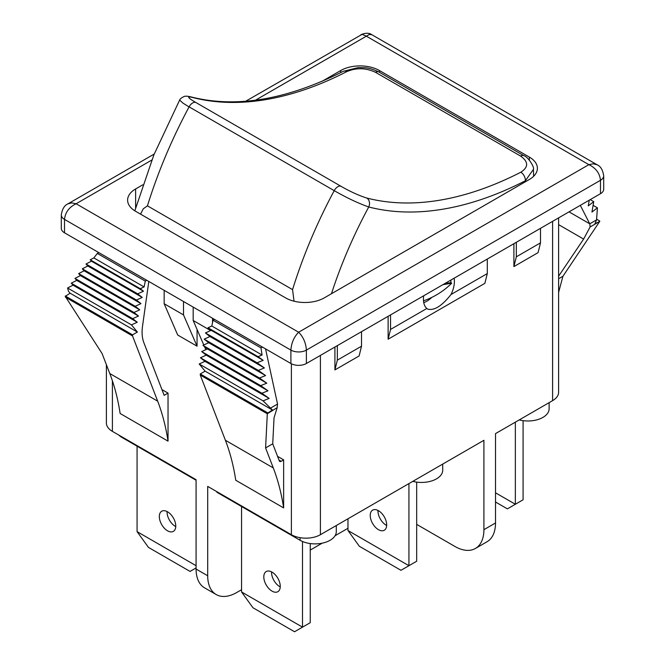 <?xml version="1.0" encoding="UTF-8"?>
<svg xmlns="http://www.w3.org/2000/svg" width="665" height="665" viewBox="0 0 665 665"><rect width="100%" height="100%" fill="white"/><g stroke="black" fill="none" stroke-linecap="round" stroke-linejoin="round"><path stroke-width="1" d="M533.396 169.533C534.768 167.148 527.727 156.491 524.003 155.76A6.841 3.948 120 0 0 520.612 156.084C528.559 161.761 528.625 167.139 520.811 172.218A6.841 4.165 62.8 0 1 525.375 180.747L533.396 169.4L533.638 176.275M191.262 96.974A6.841 5.519 104.5 0 1 191.47 97.023A6.841 5.519 104.5 0 1 191.495 97.032C187.696 96.059 185.128 95.926 183.781 96.641C181.229 97.955 179.866 99.102 179.683 100.066L182.883 103.058L187.397 105.885L334.212 190.656C346.839 197.879 358.344 203.315 368.743 206.981A6.841 5.519 -75.5 0 0 366.739 198.029C358.925 195.568 350.289 191.628 340.837 186.2A6.841 3.948 120 0 0 334.212 190.656A342.051 197.488 120 0 0 292.558 289.624L294.038 301.195M191.495 97.032A6.841 5.519 104.5 0 1 192.601 97.489A410.463 236.981 120 0 0 346.665 71.679A6.841 4.165 -117.2 0 0 343.273 71.321L358.211 67.589C364.885 67.897 367.437 66.691 378.875 71.978A6.841 3.948 -60 0 0 375.492 72.302L520.612 156.084M346.665 71.679C356.191 67.589 365.8 67.797 375.492 72.302M340.837 186.2L195.718 102.418C187.538 97.655 186.491 96.018 192.601 97.489M140.548 214.138L143.283 208.785L147.439 205.842A342.051 197.488 -60 0 1 189.093 106.874A6.841 3.948 120 0 1 195.718 102.418M292.558 289.624L147.439 205.842M444.694 283.647L450.762 282.633L451.726 283.19C443.688 291.187 434.278 297.072 423.505 300.854M450.762 282.633A21.072 12.161 120 0 0 450.92 280.056M451.726 283.19L442.94 284.662M515.35 422.159L515.35 504.261L523.089 499.797L523.089 420.671M495.516 502.017L507.387 508.866L515.35 504.261L495.516 492.815M408.933 483.596L408.933 565.707L416.672 561.235L416.672 482.108M377.986 510.429A11.629 6.717 -120 0 0 377.969 510.969A11.629 6.717 -120 0 0 386.664 525.466M347.978 530.52L359.358 546.289L400.962 570.304L408.933 565.707L347.978 530.52L347.978 518.783M370.23 515.433A11.629 6.717 60 0 1 372.641 510.113A11.629 6.717 60 0 1 384.27 516.83A11.629 6.717 60 0 1 384.27 530.254A11.629 6.717 60 0 1 375.309 527.137A11.629 6.717 60 0 1 370.23 515.433M302.509 541.493L302.509 627.153L310.247 622.681L310.247 543.554M271.561 571.875A11.629 6.717 -120 0 0 271.553 572.407A11.629 6.717 -120 0 0 280.239 586.912M241.561 591.958L252.941 607.735L294.537 631.75L302.509 627.153L241.561 591.958L241.561 506.497M263.806 576.879A11.629 6.717 60 0 1 266.216 571.551A11.629 6.717 60 0 1 277.845 578.267A11.629 6.717 60 0 1 277.845 591.7A11.629 6.717 60 0 1 268.884 588.583A11.629 6.717 60 0 1 263.806 576.879M196.084 480.246L122.077 437.512A21.205 12.244 180 0 1 118.777 435.051M377.969 511.169A2.735 1.579 180 0 1 379.067 511.069M416.672 524.377L454.885 546.439A41.047 23.699 -120 0 0 475.409 548.467A41.047 23.699 -120 0 0 483.912 529.681L483.912 440.305L320.405 534.702A20.524 11.845 180 0 1 291.386 534.702L207.696 486.389L207.696 575.757A41.047 23.699 120 0 0 216.2 594.552A41.047 23.699 120 0 0 236.723 592.515L241.561 589.722M483.912 529.681L495.516 522.973L495.516 433.605L552.598 400.646L552.598 221.345M495.516 522.973A41.047 23.699 60 0 1 487.021 541.767L475.409 548.467M423.713 295.759A21.895 12.635 120 0 0 423.439 299.267A21.895 12.635 120 0 0 426.839 308.477L427.662 309.109C434.12 310.871 441.901 306.016 451.003 294.529A21.895 12.635 120 0 0 454.129 278.203M423.755 302.642A21.895 12.635 120 0 0 431.651 297.546M214.471 319.375L213.016 320.214L211.827 326.025L207.979 327.779L211.196 330.322L205.427 332.949L209.949 336.523L204.18 339.158L208.702 342.733L202.933 345.359L207.455 348.934L201.686 351.569L206.217 355.135L200.439 357.77L204.97 361.344L199.192 363.979L205.111 371.153L200.273 373.946L200.273 375.06L225.402 440.28L273.29 467.927L265.593 447.936L267.313 413.763L277.189 407.628A41.047 23.699 -60 0 1 277.546 404.071L265.551 348.867M277.189 407.628L274.038 417.811L272.725 443.813L279.308 460.887A2.735 1.579 -60 0 0 279.757 461.444A2.735 1.579 -60 0 0 281.129 461.311L283.639 459.856L283.639 507.894L235.751 480.246A307.845 177.738 120 0 0 225.402 440.28M216.2 594.552L204.587 587.852A41.047 23.699 -60 0 1 196.084 569.057L196.084 479.689L112.402 431.369A20.524 11.845 180 0 1 106.392 422.99L106.392 364.703M197.056 329.433L197.056 346.191L183.507 314.911L183.507 301.503M183.507 314.911L164.164 303.739L177.705 335.019L197.056 346.191M146.749 280.273L145.294 281.112L144.106 286.931L140.257 288.685L143.474 291.22L137.697 293.855L142.227 297.421L136.458 300.056L140.98 303.631L135.211 306.266L139.733 309.832L133.964 312.467L138.486 316.041L132.717 318.668L137.248 322.242L131.471 324.877L137.389 332.051L132.551 334.844L132.551 335.958L157.68 401.178A307.845 177.738 -60 0 1 168.029 441.144L168.029 393.106L161.944 389.599M168.029 441.144L120.141 413.497A307.845 177.738 -60 0 0 109.792 373.531L157.68 401.178M277.554 456.34L283.639 459.856M200.273 375.06L267.313 413.763M267.563 413.189L272.401 409.997L263.091 400.862L269.175 398.41L261.894 393.248L267.978 390.796L260.697 385.634L266.781 383.181L259.5 378.019L265.584 375.567L258.303 370.405L264.387 367.953L257.106 362.791L263.19 360.339L258.02 356.673L262.077 355.035L260.988 347.911L262.434 347.072M200.273 373.946L267.563 412.79M205.111 371.153L272.401 409.997M199.192 363.979L263.091 400.862M204.97 361.344L269.175 398.41M200.439 357.77L261.894 393.248M206.217 355.135L267.978 390.796M201.686 351.569L260.697 385.634M207.455 348.934L266.781 383.181M202.933 345.359L259.5 378.019M208.702 342.733L265.584 375.567M204.18 339.158L258.303 370.405M209.949 336.523L264.387 367.953M205.427 332.949L257.106 362.791M211.196 330.322L263.19 360.339M207.979 327.779L258.02 356.673M211.827 326.025L262.077 355.035M213.016 320.214L260.988 347.911M273.29 467.927A307.845 177.738 -60 0 1 283.639 507.894M558.608 217.879L558.608 392.275A20.524 11.845 180 0 1 552.598 400.646M442.715 464.095L442.715 470.188A21.205 12.244 180 0 1 412.807 481.36M336.291 525.533L336.291 531.634A21.205 12.244 180 0 1 323.198 542.948A21.205 12.244 180 0 1 300.09 540.288L216.89 492.258L216.89 491.693M549.132 402.649L549.132 408.751A21.205 12.244 180 0 1 519.232 419.914M487.295 259.051L487.295 273.573L484.876 283.348L388.127 339.208L388.127 316.307M388.127 339.208L390.546 329.433L390.546 314.911M451.003 294.529L487.295 273.573M390.546 329.433L426.839 308.477M361.527 331.66L361.527 346.191L359.108 355.966L334.919 369.923L334.919 347.022M334.919 369.923L337.338 360.156L337.338 345.625M337.338 360.156L361.527 346.191M540.504 228.328L540.504 242.85L538.085 252.625L513.904 266.59L513.904 243.689M513.904 266.59L516.323 256.815L516.323 242.293M516.323 256.815L540.504 242.85M64.513 232.8L290.896 363.506L290.896 350.098L64.513 219.392L64.513 232.8A10.948 6.317 180 0 1 61.305 228.328L61.305 214.928A10.948 6.317 180 0 0 64.513 219.392C65.245 212.368 69.118 207.156 76.118 203.756L298.635 332.226C293.972 336.972 291.386 342.932 290.896 350.098A10.948 6.317 180 0 0 306.382 350.098L306.382 363.506L600.487 193.698L600.487 180.29L306.382 350.098C305.892 342.932 303.307 336.972 298.635 332.226L588.882 164.654C595.882 168.054 599.755 173.274 600.487 180.29A10.948 6.317 180 0 0 603.695 175.826L603.695 189.234A10.948 6.317 180 0 1 600.487 193.698M306.382 363.506A10.948 6.317 180 0 1 290.896 363.506M340.721 72.618L340.721 70.532L322.126 81.271M142.784 184.812L135.618 188.951L135.618 207.946M340.721 70.532A27.365 15.802 180 0 1 379.424 70.532L379.424 72.294M529.382 160.099L529.382 157.115L379.424 70.532M529.382 157.115A27.365 15.802 180 0 1 537.395 168.287A27.365 15.802 180 0 1 529.382 179.459L324.279 297.87A27.365 15.802 180 0 1 285.576 297.87L135.618 211.295A27.365 15.802 180 0 1 127.605 200.123A27.365 15.802 180 0 1 135.618 188.951M61.305 214.928C62.136 209.167 64.339 205.477 67.913 203.864L71.679 202.892L76.118 203.756L151.811 160.049M245.659 101.246L362.126 34.339L366.365 36.184L255.476 100.199M371.835 34.713L369.324 34.472L366.365 36.184L588.882 164.654L593.321 163.798L597.087 164.762L371.835 34.713C369.225 32.785 365.575 32.785 360.887 34.713M347.978 528.284L335.06 535.741M322.201 543.172L310.247 550.071M272.035 572.133L271.553 572.407M270.746 407.994L277.546 404.071M265.593 447.936L272.725 443.813M168.029 393.106L164.164 395.343L143.848 342.65A41.047 23.699 -60 0 1 142.534 326.116L148.802 281.461M98.777 252.584L97.323 253.423L93.856 257.912L90.216 259.791L91.471 261.195L86.009 264.013L87.788 265.992L82.327 268.81L84.098 270.788L78.636 273.598L80.415 275.584L74.954 278.394L76.724 280.381L71.263 283.19L73.042 285.177L67.581 287.987L68.445 291.195L70.099 293.199L65.261 296.391L102.086 353.539L109.792 373.531M145.294 281.112L97.323 253.423M144.106 286.931L93.856 257.912M140.257 288.685L90.216 259.791M143.474 291.22L91.471 261.195M137.697 293.855L86.009 264.013M142.227 297.421L87.788 265.992M136.458 300.056L82.327 268.81M140.98 303.631L84.098 270.788M135.211 306.266L78.636 273.598M139.733 309.832L80.415 275.584M133.964 312.467L74.954 278.394M138.486 316.041L76.724 280.381M132.717 318.668L71.263 283.19M137.248 322.242L73.042 285.177M131.471 324.877L67.581 287.987M137.389 332.051L70.099 293.199M132.551 334.844L65.261 295.992M132.551 335.958L65.511 297.255M558.608 276.191L583.621 239.076L590.121 226.965A41.047 23.699 120 0 0 589.755 223.822L580.312 205.352M589.248 200.19L588.276 205.876L593.737 201.661L591.958 212.052L597.419 207.837L596.555 219.899L594.901 223.806L599.739 221.403L562.914 276.283L558.608 292.409M590.212 199.633L593.737 201.661M593.105 205.344L597.419 207.837M596.605 219.201L599.739 221.013M599.739 221.403L590.121 226.965M562.914 276.283L558.608 278.76M596.555 219.899L589.755 223.822L569.04 211.861M164.164 303.739L164.164 290.331M210.639 330.572L193.183 320.497L193.183 307.089M212.534 322.575L212.534 318.261M205.826 349.682L204.479 346.581M203.781 344.969L193.183 320.497M167.073 511.551A11.629 6.717 -120 0 0 167.065 512.083A11.629 6.717 -120 0 0 175.76 526.58M196.084 565.707L137.073 531.634L137.073 446.173M159.326 516.555A11.629 6.717 60 0 1 161.728 511.227A11.629 6.717 60 0 1 173.357 517.944A11.629 6.717 60 0 1 173.357 531.377A11.629 6.717 60 0 1 164.396 528.259A11.629 6.717 60 0 1 159.326 516.555M137.073 531.634L148.453 547.403L190.057 571.426L196.084 567.943M331.469 293.722A314.686 181.686 -60 0 1 368.743 206.981A417.304 240.929 120 0 0 525.375 180.747A314.686 181.686 -60 0 1 525.425 181.736M520.811 172.218A410.463 236.981 -60 0 1 366.739 198.029M112.402 380.804L112.402 431.369M196.084 569.057L207.696 575.757M291.386 534.702L291.386 363.763M279.001 460.08L281.129 461.311M300.09 540.288L300.09 537.694M122.077 436.955L122.077 437.512M320.405 355.401L320.405 534.702M583.621 239.076L558.608 224.637M191.47 97.023C236.275 108.304 286.873 99.733 343.273 71.321M524.003 155.768L378.884 71.978M179.658 100.033L153.864 154.903L134.82 210.813M67.913 203.864L154.214 154.039M603.695 175.826C602.814 169.941 600.611 166.25 597.087 164.762"/></g></svg>
